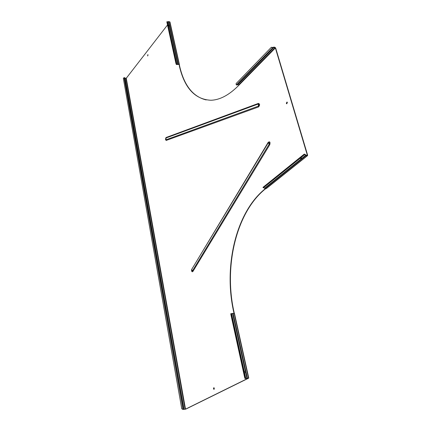 <?xml version="1.0" encoding="UTF-8"?>
<svg xmlns="http://www.w3.org/2000/svg" width="431" height="431" viewBox="0 0 431 431"><rect width="100%" height="100%" fill="white"/><g stroke="black" fill="none" stroke-linecap="round" stroke-linejoin="round"><path stroke-width="0.65" d="M147.741 55.911L147.962 54.737M148.027 54.915L147.822 54.645L147.634 55.949L148.027 54.915M214.121 389.333L213.771 388.73L213.986 387.717M214.336 388.32L213.819 387.69L213.474 388.757L213.991 389.387L214.336 388.32M286.836 103.79L286.62 103.462L287.165 102.109M287.375 102.443L286.944 102.045L286.319 103.402L286.755 103.801L287.375 102.443M302.007 158.366L301.113 158.969L302.05 158.678L301.134 157.471L304.976 154.287L306.026 155.203L307.314 155.101L307.012 155.338M232.584 313.375L245.304 371.172L244.183 371.624L244.614 372.815L245.821 372.228L245.325 371.177L244.242 371.43L231.566 313.639L234.453 313.375L248.757 378.03M182.863 404.251L183.951 409.353L185.508 409.154L248.391 378.132L245.056 378.574L245.374 378.44L244.997 377.34L244.63 377.432L230.827 314.35L231.178 314.258L231.161 313.585L230.811 313.676L230.827 314.35M185.508 409.154L126.272 78.243L124.968 78.113L182.776 404.084M125.168 81.206L125.701 82.213M168.37 21.588L169.135 25.073L168.235 25.521L168.494 26.156L169.582 25.607L169.135 25.073L168.392 25.499L167.551 21.846L168.78 21.566L178.159 64.117L179.393 64.553L179.549 65.771C183.978 85.284 192.846 96.668 206.158 99.927M269.806 51.483L269.413 51.984M179.323 64.736L179.285 65.717C184.414 87.983 194.968 99.491 210.953 100.251C219.799 99.97 228.904 95.17 238.262 85.85L239.065 85.031L237.653 84.541M126.272 78.243L167.508 24.971M233.995 313.278L233.721 312.033C223.253 265.787 236.269 211.75 265.205 188.789L265.448 188.595M304.361 154.616L304.07 154.341L303.09 155.386L303.381 155.666L304.496 154.422L306.129 155.553L307.529 155.639L307.621 155.144L275.668 48.013L274.973 47.34L273.906 47.081L273.583 47.146L273.847 47.415L275.377 47.943L307.314 155.101M234.297 313.283L234.017 312.028C223.544 265.798 236.56 211.772 265.507 188.816L265.749 188.622M183.04 409.364L185.799 409.121L248.644 378.149L245.374 378.44M165.552 138.303L166.167 137.478L258.481 103.381L258.196 104.016L165.816 138.06L165.887 139.833L258.239 106.182C259.106 105.137 259.09 104.415 258.196 104.016L258.557 106.926L166.161 140.447L165.402 139.423M191.515 270.533C191.811 271.842 192.296 272.123 192.964 271.385L269.774 144.692L268.082 142.86L268.454 142.435C269.332 142.278 269.564 142.86 269.159 144.18L192.447 270.894L191.768 270.975M268.454 142.435L191.644 269.472M270.528 50.858L269.844 51.515M273.583 47.146L273.082 47.663L273.577 47.151L273.157 47.625L271.244 47.415L272.607 47.345M273.847 47.415L273.421 47.889L272.462 47.507M271.39 47.254L236.064 83.63L236.22 84.735L237.142 85.069L270.178 51.214M271.244 47.415L236.064 83.63M179.021 64.505L176.284 64.429L175.886 63.271L176.177 63.179L176.516 64.214L176.225 64.305M168.78 21.566L169.992 22.051L179.382 64.483M169.485 25.736L169.216 25.246M178.159 64.117L177.814 64.305M168.494 26.156L176.888 64.402L177.734 64.144L169.318 25.898M176.963 64.564L176.284 64.429M167.185 21.642L166.829 21.873L167.551 21.846M166.829 21.873L175.886 63.271M167.109 21.787L176.177 63.179M176.516 64.214L167.244 21.771M125.302 81.502L125.583 82.105M124.968 78.113L124.085 77.591L123.352 78.399L181.747 408.717L182.712 409.385M183.628 409.434L182.954 409.326L124.085 77.591M307.529 155.639L266.304 188.579L264.941 188.546L263.707 187.571L300.272 158.172L301.113 158.969L264.505 188.325M301.258 158.753L300.434 158.032M263.228 187.167L262.969 187.442L263.416 187.803L262.969 187.442M304.469 154.454L304.238 154.109L304.976 154.287M303.381 155.666L263.416 187.803M303.09 155.386L263.142 187.544M263.082 187.28L304.07 154.341M245.729 372.352L245.374 371.231M231.161 313.585L231.566 313.639M244.997 377.34L231.178 314.258M244.63 377.432L245.007 378.531M269.774 144.692C270.372 142.041 269.849 141.244 268.206 142.311L191.536 269.687M275.377 47.943L239.065 85.031M258.481 103.381C259.947 104.033 259.974 105.212 258.557 106.926M233.721 312.033L234.017 312.028M265.205 188.789L265.507 188.816M166.167 137.478L165.887 139.833L166.161 140.447M192.964 271.385L191.606 269.542L191.784 270.991M275.059 47.636L238.763 84.745M273.997 47.383L237.729 84.541M273.157 47.625L273.426 47.884M272.812 47.545L236.409 84.918M169.717 21.792L179.118 64.311M125.971 78.334L185.131 409.245M125.087 78.173L184.08 409.358M125.448 81.815L182.572 402.877M124.715 77.704L125.319 81.012M182.787 404.1L183.703 409.245L183.38 409.326M307.249 155.704L266.029 188.654M306.129 155.553L264.941 188.546M301.986 158.274L305.821 155.095M248.471 378.003L234.162 313.278M247.362 378.095L233.079 313.299M245.6 372.508L246.915 378.24M244.539 372.783L245.853 378.504M231.215 313.649L245.422 378.477L245.056 378.574M269.418 51.989L237.142 85.069M263.147 187.216L304.238 154.109"/></g></svg>
